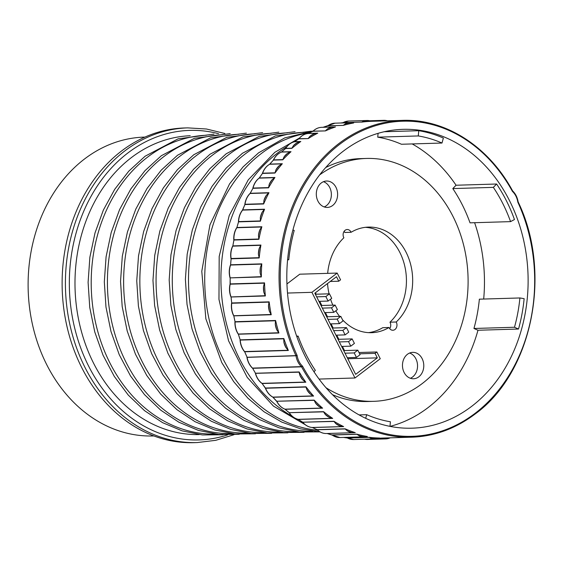 <?xml version="1.0" encoding="UTF-8"?>
<svg xmlns="http://www.w3.org/2000/svg" width="563" height="563" viewBox="0 0 563 563"><rect width="100%" height="100%" fill="white"/><g stroke="black" fill="none" stroke-linecap="round" stroke-linejoin="round"><path stroke-width="0.84" d="M377.724 137.161A144.212 116.372 -91.7 0 1 401.447 144.255L441.99 143.037L443.37 138.062A149.491 120.637 88.3 0 0 418.773 130.707L418.267 135.943L377.724 137.161L378.097 133.332M390.046 426.381A149.491 120.637 88.3 0 0 427.979 407.675A149.491 120.637 88.3 0 0 477.98 330.249L473.947 328.475A144.212 116.372 -91.7 0 0 479.366 299.178L519.909 297.961A144.212 116.372 -91.7 0 1 514.483 327.258L518.523 329.031L477.98 330.249M483.68 299.052A149.491 120.637 88.3 0 0 474.616 222.709M452.8 188.584A144.212 116.372 -91.7 0 1 470.035 222.842L510.571 221.625L514.462 219.528A149.491 120.637 88.3 0 0 496.601 184.017L493.343 187.366L452.8 188.584L456.058 185.234A149.491 120.637 88.3 0 0 412.179 143.931M418.267 135.943A144.212 116.372 -91.7 0 1 441.99 143.037M418.773 130.707L384.17 131.749M343.289 151.173A149.491 120.637 88.3 0 0 292.155 320.938A149.491 120.637 88.3 0 0 411.947 428.19A149.491 120.637 88.3 0 0 471.632 406.366A149.491 120.637 88.3 0 0 522.774 236.601A149.491 120.637 88.3 0 0 402.974 129.342A149.491 120.637 88.3 0 0 343.289 151.173M287.609 259.564L288.777 259.761A144.212 116.372 -91.7 0 1 294.203 230.464L292.929 229.901M288.777 259.761L287.587 259.796M313.978 371.763L315.343 370.355A144.212 116.372 -91.7 0 1 298.116 336.097L296.87 336.765M298.116 336.097L296.652 336.139M389.976 426.367L390.419 421.778A144.212 116.372 -91.7 0 1 366.696 414.685L365.69 418.309M366.696 414.685L359.088 414.91M514.483 327.258L473.947 328.475M518.523 329.031A149.491 120.637 88.3 0 0 524.139 298.664L519.909 297.961M493.343 187.366A144.212 116.372 -91.7 0 1 510.571 221.625M496.601 184.017L456.058 185.234M390.356 437.824L388.569 438.45A17.96 14.49 -91.7 0 1 385.655 438.908A17.96 14.49 -91.7 0 1 383.882 438.823L381.447 438.134L378.737 438.218M378.899 438.169L381.447 438.134M343.529 437.423A158.47 127.878 88.3 0 0 347.237 437.944A0.844 0.493 96.9 0 1 347.195 437.937L353.648 439.52A17.96 14.49 88.3 0 1 347.448 438.007A0.844 0.683 88.3 0 0 347.237 437.944L369.068 437.289A158.47 127.878 88.3 0 0 379.638 438.021L376.168 438.788A17.96 14.49 -91.7 0 1 374.979 438.88A17.96 14.49 -91.7 0 1 371.474 438.457L369.117 437.36L347.448 438.007A0.844 0.45 118.5 0 1 347.308 437.979A0.844 0.45 118.5 0 1 347.265 437.944M354.901 432.644L351.734 432.525A17.96 14.49 -91.7 0 1 347.223 430.815L345.154 428.95L317.243 429.787A0.844 0.387 133.4 0 1 317.068 429.731A0.844 0.387 133.4 0 1 317.025 429.66L345.119 428.816A158.47 127.878 88.3 0 0 355.274 432.665L327.209 433.51A0.844 0.479 108 0 1 327.11 433.496L339.925 437.535A17.96 14.49 88.3 0 1 332.156 435.023A0.844 0.683 88.3 0 0 331.952 434.925L356.9 434.179A158.47 127.878 88.3 0 0 367.343 436.487L363.818 436.804A17.96 14.49 -91.7 0 1 359.18 435.776L356.949 434.284L332.156 435.023A0.844 0.422 126.1 0 1 331.994 434.981A0.844 0.422 126.1 0 1 331.945 434.925A0.844 0.486 105.3 0 1 331.867 434.918A0.844 0.486 105.3 0 1 331.79 434.882M367.343 436.487L366.97 436.501L367.343 436.487M364.381 436.797L363.818 436.804A159.315 128.561 -91.7 0 1 359.18 435.776M343.655 426.606L312.472 427.542A0.844 0.683 88.3 0 0 312.261 427.486A17.96 14.49 88.3 0 1 302.922 422.37A0.844 0.683 88.3 0 0 302.746 422.215L333.929 421.279A158.47 127.878 88.3 0 0 343.655 426.606L340.151 426.015A17.96 14.49 -91.7 0 1 335.829 423.643L333.95 421.434L302.711 422.208M332.698 418.4L298.397 419.428A0.844 0.429 123.8 0 1 298.242 419.393A0.844 0.429 123.8 0 1 298.193 419.344A17.96 14.49 88.3 0 1 289.41 412.876A0.844 0.683 88.3 0 0 289.248 412.693L323.549 411.666A158.47 127.878 88.3 0 0 332.698 418.4L329.271 417.366A17.96 14.49 -91.7 0 1 325.203 414.368L323.556 411.849L289.213 412.693M322.613 408.168L285.195 409.287A0.844 0.401 131.2 0 1 285.026 409.238A0.844 0.401 131.2 0 1 284.977 409.167A17.96 14.49 88.3 0 1 276.897 401.447A0.844 0.683 88.3 0 0 276.757 401.243L314.175 400.124A158.47 127.878 88.3 0 0 322.613 408.168L319.305 406.697A17.96 14.49 -91.7 0 1 315.554 403.122L314.161 400.328L276.75 401.243A0.844 0.373 136 0 1 276.581 401.187A0.844 0.373 136 0 1 276.524 401.011M313.591 396.049L273.055 397.267A0.844 0.683 88.3 0 0 272.872 397.119A17.96 14.49 88.3 0 1 265.567 388.252A0.844 0.683 88.3 0 0 265.447 388.034L305.983 386.816A158.47 127.878 88.3 0 0 313.591 396.049L310.445 394.177A17.96 14.49 -91.7 0 1 307.06 390.075L305.948 387.041L265.567 388.252L265.25 387.78M305.815 382.221L262.154 383.537A0.844 0.683 88.3 0 0 261.985 383.361A17.96 14.49 88.3 0 1 255.588 373.487A0.844 0.683 88.3 0 0 255.489 373.248L299.143 371.939A158.47 127.878 88.3 0 0 305.815 382.221L302.866 379.976A17.96 14.49 -91.7 0 1 299.896 375.401L299.087 372.178L255.532 373.332M283.893 342.262L283.731 338.799L240.232 340.08A0.844 0.683 88.3 0 0 240.183 339.848L283.836 338.532A158.47 127.878 88.3 0 0 288.347 350.467L285.898 347.561A159.315 128.561 -91.7 0 1 283.893 342.262A17.96 14.49 88.3 0 0 285.898 347.561M275.286 324.274L275.469 320.769L235.081 321.98A0.844 0.683 88.3 0 0 235.06 321.712L275.596 320.495A158.47 127.878 88.3 0 0 278.917 333L276.764 329.827A159.315 128.561 -91.7 0 1 275.286 324.274A17.96 14.49 88.3 0 0 276.764 329.827M268.474 305.625L268.994 302.127L231.724 303.246A0.844 0.683 88.3 0 0 231.724 302.978L269.149 301.852A158.47 127.878 88.3 0 0 271.232 314.738L269.396 311.353A159.315 128.561 -91.7 0 1 268.474 305.625A17.96 14.49 88.3 0 0 269.396 311.353M263.498 286.595L264.357 283.154L230.211 284.174A0.844 0.683 88.3 0 0 230.239 283.914L264.54 282.879A158.47 127.878 88.3 0 0 265.356 295.962L263.864 292.408A159.315 128.561 -91.7 0 1 263.498 286.595A17.96 14.49 88.3 0 0 263.864 292.408M260.402 267.453L261.591 264.117L230.563 265.046A0.844 0.683 88.3 0 0 230.612 264.793L261.795 263.857A158.47 127.878 88.3 0 0 261.338 276.947L260.197 273.273A159.315 128.561 -91.7 0 1 260.402 267.453A17.96 14.49 88.3 0 0 260.197 273.273M259.177 248.487L260.683 245.306L232.772 246.144A0.844 0.683 88.3 0 0 232.85 245.897L260.915 245.053A158.47 127.878 88.3 0 0 259.184 257.96L258.403 254.223A159.315 128.561 -91.7 0 1 259.177 248.487A17.96 14.49 88.3 0 0 258.403 254.223M259.789 229.971L261.598 226.995L236.812 227.734A0.844 0.683 88.3 0 0 236.91 227.501L261.858 226.755A158.47 127.878 88.3 0 0 258.881 239.289L258.466 235.538A159.315 128.561 -91.7 0 1 259.789 229.971A17.96 14.49 88.3 0 0 258.466 235.538M263.639 203.968L263.948 200.365A159.315 128.561 -91.7 0 1 266.313 195.368L268.657 192.919L250.099 193.475A0.844 0.683 88.3 0 0 250.246 193.278L268.952 192.715A158.47 127.878 88.3 0 0 263.639 203.968L244.926 204.524A158.47 127.878 88.3 0 0 242.737 209.879L242.618 210.09A0.844 0.683 88.3 0 0 242.737 209.879L264.568 209.225A158.47 127.878 88.3 0 0 260.387 221.203L260.338 217.501A159.315 128.561 -91.7 0 1 262.196 212.174A17.96 14.49 88.3 0 0 260.338 217.501M262.196 212.174L264.286 209.443L242.611 210.098A0.844 0.359 -141.9 0 0 242.442 210.168A0.844 0.359 -141.9 0 0 242.414 210.358M266.313 195.368A17.96 14.49 88.3 0 0 263.948 200.365M272.035 179.787L274.603 177.662L259.163 178.126A0.844 0.683 88.3 0 0 259.325 177.95L274.92 177.479A158.47 127.878 88.3 0 0 268.537 187.831L269.191 184.39A159.315 128.561 -91.7 0 1 272.035 179.787A17.96 14.49 88.3 0 0 269.191 184.39M291.852 148.329L293.429 145.634A159.315 128.561 -91.7 0 1 297.412 142.601L300.811 141.503A158.47 127.878 88.3 0 0 296.272 144.804A158.47 127.878 88.3 0 0 291.852 148.329L285.617 148.519A158.47 127.878 88.3 0 0 281.655 151.968L291.008 151.686A158.47 127.878 88.3 0 0 282.788 159.815L273.435 160.096A158.47 127.878 88.3 0 0 269.846 164.107L282.323 163.734A158.47 127.878 88.3 0 0 274.969 173.045L275.954 169.801A159.315 128.561 -91.7 0 1 279.227 165.663A17.96 14.49 88.3 0 0 275.954 169.801M279.227 165.663L281.986 163.889L269.67 164.255A0.844 0.457 -119.8 0 0 269.543 164.29A0.844 0.457 -119.8 0 0 269.445 164.389M282.788 159.815L284.09 156.824A159.315 128.561 -91.7 0 1 287.742 153.206A17.96 14.49 88.3 0 0 284.09 156.824M287.742 153.206L290.663 151.813L281.465 152.087A0.844 0.479 -111.8 0 0 281.366 152.109A0.844 0.479 -111.8 0 0 281.282 152.158M297.412 142.601A17.96 14.49 88.3 0 0 293.429 145.634M298.819 138.85A0.844 0.359 38.6 0 1 298.847 138.779A0.844 0.359 38.6 0 1 299.023 138.709L308.2 138.582L298.847 138.864A158.47 127.878 88.3 0 0 294.576 141.693L300.811 141.503M308.221 138.435L310.037 136.225A17.96 14.49 -91.7 0 1 314.295 133.811L317.778 133.157A158.47 127.878 88.3 0 0 308.2 138.582M312.951 131.235A0.844 0.401 45.6 0 1 312.972 131.207A0.844 0.401 45.6 0 1 313.134 131.144L325.421 130.905L312.944 131.278A158.47 127.878 88.3 0 0 308.425 133.438L317.778 133.157M325.449 130.778L327.469 128.906A17.96 14.49 -91.7 0 1 331.938 127.154L335.471 126.949A158.47 127.878 88.3 0 0 325.421 130.905M327.567 125.894A0.844 0.486 74 0 1 327.631 125.866A0.844 0.486 74 0 1 327.701 125.859A0.844 0.683 88.3 0 0 327.898 125.76L343.296 125.387L327.701 125.859A158.47 127.878 88.3 0 0 323.092 127.294M343.339 125.296L345.527 123.797A17.96 14.49 -91.7 0 1 350.109 122.72A17.96 14.49 -91.7 0 1 350.137 122.72L353.67 122.973A158.47 127.878 88.3 0 0 343.296 125.387M361.664 122.065L342.902 122.692A158.47 127.878 88.3 0 0 340.692 123.008L342.874 122.692A0.844 0.5 82.5 0 1 342.902 122.692A0.844 0.683 88.3 0 0 343.106 122.621L361.664 122.065L363.987 120.954A17.96 14.49 -91.7 0 1 366.9 120.503A17.96 14.49 -91.7 0 1 368.674 120.581L372.164 121.284A158.47 127.878 88.3 0 0 372.023 121.291A158.47 127.878 88.3 0 0 361.615 122.129M380.208 121.129L382.622 120.433A17.96 14.49 -91.7 0 1 383.811 120.334A17.96 14.49 -91.7 0 1 387.323 120.763L387.534 120.82M286.813 146.697A149.491 120.637 88.3 0 0 277.411 153.15A149.491 120.637 88.3 0 0 221.224 289.34A149.491 120.637 88.3 0 0 292.415 416.437M309.657 132.798A149.491 120.637 88.3 0 0 261.197 153.636A149.491 120.637 88.3 0 0 208.416 316.096A149.491 120.637 88.3 0 0 317.659 430.259M303.731 132.326A149.491 120.637 88.3 0 0 244.982 154.121A149.491 120.637 88.3 0 0 193.707 323.331A149.491 120.637 88.3 0 0 312.704 431.167M287.517 132.812A149.491 120.637 88.3 0 0 228.768 154.607A149.491 120.637 88.3 0 0 177.493 323.816A149.491 120.637 88.3 0 0 296.483 431.652M271.303 133.297A149.491 120.637 88.3 0 0 212.554 155.092A149.491 120.637 88.3 0 0 161.278 324.302A149.491 120.637 88.3 0 0 280.268 432.138M255.081 133.79A149.491 120.637 88.3 0 0 196.332 155.585A149.491 120.637 88.3 0 0 145.064 324.788A149.491 120.637 88.3 0 0 264.054 432.623M238.867 134.275A149.491 120.637 88.3 0 0 180.118 156.071A149.491 120.637 88.3 0 0 128.843 325.273A149.491 120.637 88.3 0 0 247.84 433.116M222.652 134.761A149.491 120.637 88.3 0 0 163.903 156.556A149.491 120.637 88.3 0 0 112.628 325.766A149.491 120.637 88.3 0 0 231.625 433.601M206.438 135.247A149.491 120.637 88.3 0 0 147.689 157.042A149.491 120.637 88.3 0 0 96.414 326.251A149.491 120.637 88.3 0 0 215.411 434.087M190.224 135.732A149.491 120.637 88.3 0 0 131.475 157.527A149.491 120.637 88.3 0 0 80.199 326.737A149.491 120.637 88.3 0 0 199.189 434.573M197.191 442.567L193.897 442.666A157.415 127.027 -91.7 0 1 67.75 329.721A157.415 127.027 -91.7 0 1 121.601 150.961A157.415 127.027 -91.7 0 1 184.453 127.977L187.746 127.878A157.415 127.027 -91.7 0 0 124.895 150.863A157.415 127.027 -91.7 0 0 71.044 329.622A157.415 127.027 -91.7 0 0 197.191 442.567L215.798 440.315L233.898 434.735M144.909 137.09L144.283 137.105A149.491 120.637 88.3 0 0 84.591 158.935A149.491 120.637 88.3 0 0 33.456 328.701A149.491 120.637 88.3 0 0 153.249 435.959L153.882 435.938M297.581 419.203A149.491 120.637 88.3 0 0 299.03 419.914M368.505 332.642A52.823 42.626 88.3 0 0 382.763 327.687L388.998 327.497A5.285 4.265 88.3 0 0 392.875 330.256A5.285 4.265 88.3 0 0 394.987 329.489A5.285 4.265 88.3 0 0 396.211 322.008A52.823 42.626 88.3 0 0 410.11 262.478A52.823 42.626 88.3 0 0 368.455 227.093A52.823 42.626 88.3 0 0 351.087 232.28A5.285 4.265 88.3 0 0 347.209 229.521A5.285 4.265 88.3 0 0 343.55 232.392A5.285 4.265 88.3 0 0 343.873 237.776A52.823 42.626 88.3 0 0 327.666 273.358M327.546 283.527A52.823 42.626 88.3 0 0 329.066 293.83M330.565 299.213A52.823 42.626 88.3 0 0 332.867 305.153M335.801 310.811A52.823 42.626 88.3 0 0 339.609 316.392M342.522 319.791A52.823 42.626 88.3 0 0 371.622 332.691A52.823 42.626 88.3 0 0 388.998 327.497M344.141 231.302A5.285 4.265 88.3 0 1 344.845 232.47L351.087 232.28M396.211 322.008L389.976 322.191A52.823 42.626 88.3 0 0 404.375 264.497A52.823 42.626 88.3 0 0 365.345 227.325M356.463 357.435L360.074 354.683L357.808 350.172L354.197 352.924L356.463 357.435L347.28 357.709M354.197 352.924L345.013 353.198M357.808 350.172L343.704 350.594M350.791 346.161L354.401 343.409L352.135 338.905L348.525 341.65L350.791 346.161L341.614 346.435M348.525 341.65L339.341 341.931M352.135 338.905L338.032 339.327M339.454 323.619L343.064 320.868L340.798 316.357L337.188 319.108L339.454 323.619L330.277 323.894M337.188 319.108L328.004 319.383M340.798 316.357L326.695 316.779M333.789 312.345L337.399 309.594L335.133 305.09L331.516 307.834L333.789 312.345L324.605 312.62M331.516 307.834L322.339 308.116M335.133 305.09L321.03 305.512M345.126 334.886L348.736 332.142L346.47 327.631L342.86 330.382L345.126 334.886L335.942 335.168M342.86 330.382L333.676 330.657M346.47 327.631L332.367 328.053M328.116 301.071L331.727 298.327L329.461 293.816L325.85 296.567L328.116 301.071L318.932 301.353M325.85 296.567L316.666 296.842M329.461 293.816L315.357 294.238M376.858 351.974L380.257 358.737L354.986 377.991L311.902 292.324L337.174 273.069L340.573 279.832L338.771 281.211L336.505 276.7L314.837 293.203L355.654 374.36L377.323 357.857L375.057 353.346L376.858 351.974L358.983 352.508M347.8 358.744L377.323 357.857M359.637 353.81L375.057 353.346M330.249 281.465L338.771 281.211M354.986 377.991L319.059 379.068M311.902 292.324L287.51 293.056M337.174 273.069L299.755 274.195L286.933 283.956M344.5 350.573L342.41 346.414M338.827 339.299L336.737 335.14M333.162 328.032L331.072 323.873M327.49 316.758L325.4 312.599M321.825 305.484L319.735 301.325M316.153 294.217L315.421 292.76M407.457 354.282A13.209 10.655 88.3 0 0 402.939 369.279A13.209 10.655 88.3 0 0 413.524 378.758A13.209 10.655 88.3 0 0 418.795 376.83A13.209 10.655 88.3 0 0 423.313 361.833A13.209 10.655 88.3 0 0 412.728 352.354A13.209 10.655 88.3 0 0 407.457 354.282M410.385 378.273A13.209 10.655 88.3 0 0 412.559 377.013A13.209 10.655 88.3 0 0 417.429 363.93A13.209 10.655 88.3 0 0 409.632 353.029M332.627 205.495A13.209 10.655 88.3 0 0 337.146 190.498A13.209 10.655 88.3 0 0 326.561 181.026A13.209 10.655 88.3 0 0 321.29 182.954A13.209 10.655 88.3 0 0 316.772 197.951A13.209 10.655 88.3 0 0 327.349 207.423A13.209 10.655 88.3 0 0 332.627 205.495M324.218 206.938A13.209 10.655 88.3 0 0 326.385 205.685A13.209 10.655 88.3 0 0 331.255 192.602A13.209 10.655 88.3 0 0 323.458 181.694M332.515 394.691A121.495 98.039 88.3 0 0 367.449 401.518L373.684 401.328A121.495 98.039 88.3 0 0 422.194 383.593A121.495 98.039 88.3 0 0 463.757 245.616A121.495 98.039 88.3 0 0 366.393 158.449A121.495 98.039 88.3 0 0 319.608 174.91M366.393 158.449L360.158 158.639A121.495 98.039 88.3 0 0 325.695 167.549M389.709 328.665A5.285 4.265 88.3 0 0 389.976 322.191M325.991 387.71A121.495 98.039 88.3 0 0 373.684 401.328M364.613 439.196A17.96 14.49 88.3 0 0 367.449 439.457L385.655 438.908M327.131 433.489A0.844 0.683 88.3 0 1 327.209 433.51A158.47 127.878 88.3 0 0 331.952 434.925M343.289 426.557L312.261 427.486A0.844 0.5 94.3 0 1 312.226 427.486L312.345 427.514A0.844 0.457 116 0 0 312.472 427.542A158.47 127.878 88.3 0 0 317.053 429.66A0.844 0.683 88.3 0 1 317.243 429.787A17.96 14.49 88.3 0 0 326.477 433.51L353.67 432.694M326.477 433.51C323.042 433.594 319.911 432.335 317.068 429.731L312.345 427.514A0.844 0.457 116 0 1 312.296 427.493M276.757 401.243A158.47 127.878 88.3 0 1 273.055 397.267A0.844 0.359 138.2 0 1 272.879 397.204L276.722 401.384C278.734 405.219 281.458 407.809 284.892 409.153A0.844 0.472 111.1 0 0 284.998 409.167A0.844 0.683 88.3 0 1 285.195 409.287A158.47 127.878 88.3 0 0 289.248 412.693A0.844 0.408 128.9 0 1 289.086 412.644L289.227 412.813C291.613 416.331 294.576 418.506 298.123 419.336A0.844 0.486 102.8 0 0 298.193 419.344A0.844 0.683 88.3 0 1 298.397 419.428A158.47 127.878 88.3 0 0 302.746 422.215A0.844 0.443 121.4 0 1 302.598 422.173A0.844 0.443 121.4 0 1 302.5 422.06M284.892 409.153L289.086 412.644A0.844 0.408 128.9 0 1 289.002 412.496M313.26 395.909L272.872 397.119A0.844 0.45 119 0 1 272.738 397.084L272.879 397.204A0.844 0.359 138.2 0 1 272.837 397.119M265.447 388.034A158.47 127.878 88.3 0 1 262.154 383.537L265.391 388.203C267.017 392.277 269.466 395.24 272.738 397.084A0.844 0.45 119 0 1 272.633 396.978M305.491 382.059L261.985 383.361A0.844 0.422 126.6 0 1 261.83 383.319L261.95 383.361M474.989 414.044A158.47 127.878 -91.7 0 1 411.715 437.184A158.47 127.878 -91.7 0 1 301.55 366.83L252.653 368.301A158.47 127.878 88.3 0 0 255.489 373.248L255.419 373.445C256.622 377.71 258.762 380.996 261.83 383.319A0.844 0.422 126.6 0 1 261.739 383.171M512.379 190.737L512.316 191.188A157.626 127.196 88.3 0 0 339.799 144.227A157.626 127.196 88.3 0 0 297.011 355.211A1.689 1.365 88.3 0 1 297.165 355.717L247.101 357.357A17.96 14.49 88.3 0 0 252.506 368.103A0.844 0.683 88.3 0 1 252.653 368.301L255.335 372.995M297.011 355.211L295.92 355.64A0.844 0.683 88.3 0 1 295.997 355.886A17.96 14.49 -91.7 0 0 301.402 366.633A0.844 0.683 88.3 0 1 301.55 366.83L302.613 366.344A1.689 1.365 88.3 0 0 302.317 365.957A0.844 0.387 133.9 0 1 301.402 366.633L252.506 368.103A0.844 0.387 133.9 0 1 252.33 368.047L252.484 368.103M288.347 350.467L244.687 351.776A158.47 127.878 88.3 0 0 247.023 357.104A0.844 0.683 88.3 0 1 247.101 357.357L246.932 357.336C247.713 361.72 249.515 365.288 252.33 368.047A0.844 0.387 133.9 0 1 252.273 367.871M512.541 190.927A0.844 0.387 133.9 0 1 512.696 190.984L512.555 190.794C488.445 146.197 445.298 118.652 402.207 120.383A158.47 127.878 -91.7 0 0 338.933 143.523A158.47 127.878 -91.7 0 0 295.92 355.64L247.08 357.266M240.232 340.101A17.96 14.49 88.3 0 0 244.56 351.558A0.844 0.683 88.3 0 1 244.687 351.776L246.918 356.879M288.059 350.256L244.574 351.579M278.917 333L238.374 334.211A158.47 127.878 88.3 0 0 240.183 339.848L240.07 340.101C240.408 344.549 241.851 348.342 244.384 351.502L244.356 351.305M271.232 314.738L233.814 315.864A158.47 127.878 88.3 0 0 235.06 321.712L235.081 321.98A17.96 14.49 88.3 0 0 238.269 333.979A0.844 0.683 88.3 0 1 238.374 334.211L240.119 339.658M278.657 332.768L238.311 334.049M235.081 322.022L234.919 321.994C234.827 326.434 235.883 330.411 238.093 333.915L238.107 333.725M265.356 295.962L231.055 296.997A158.47 127.878 88.3 0 0 231.724 302.978L231.724 303.246A17.96 14.49 88.3 0 0 233.729 315.618A0.844 0.683 88.3 0 1 233.814 315.864L235.024 321.579M270.993 314.499L233.779 315.752M261.338 276.947L230.154 277.883A158.47 127.878 88.3 0 0 230.239 283.914L230.211 284.174A17.96 14.49 88.3 0 0 230.999 296.736A0.844 0.683 88.3 0 1 231.055 296.997L231.717 302.908M265.145 295.709L231.048 296.947M230.042 284.231C229.092 288.481 229.352 292.633 230.823 296.687L230.921 296.532M259.184 257.96L231.119 258.804A158.47 127.878 88.3 0 0 230.612 264.793L230.563 265.046A17.96 14.49 88.3 0 0 230.119 277.615A0.844 0.683 88.3 0 1 230.154 277.883L230.077 283.914M261.148 276.686L229.993 277.89M229.95 277.58C228.888 273.337 229.028 269.177 230.394 265.117L230.485 265.272M258.881 239.289L233.934 240.035A158.47 127.878 88.3 0 0 232.85 245.897L232.772 246.144A17.96 14.49 88.3 0 0 231.111 258.537A0.844 0.683 88.3 0 1 231.119 258.804L230.605 264.863M259.022 257.699L230.943 258.516L231.111 258.896M260.387 221.203L238.557 221.857A158.47 127.878 88.3 0 0 236.91 227.501L236.812 227.734A17.96 14.49 88.3 0 0 233.955 239.768A0.844 0.683 88.3 0 1 233.934 240.035L232.815 246.031M258.741 239.029L233.786 239.768L233.898 240.19M236.65 228.008L236.636 227.811C234.518 231.337 233.575 235.327 233.786 239.768L233.948 239.747M242.611 210.098A17.96 14.49 88.3 0 0 238.599 221.597A0.844 0.683 88.3 0 1 238.557 221.857L236.84 227.684M260.275 220.942L238.599 221.597L238.494 222.061M268.537 187.831L252.942 188.302A158.47 127.878 88.3 0 0 250.246 193.278L249.937 193.538A0.844 0.401 -134.9 0 1 250.099 193.475A17.96 14.49 88.3 0 0 244.996 204.278A0.844 0.683 88.3 0 1 244.926 204.524L242.442 210.168C239.993 213.342 238.663 217.163 238.438 221.611L238.599 221.646M263.547 203.715L244.996 204.278L244.821 204.77M249.873 193.707A0.844 0.401 -134.9 0 1 249.937 193.538C247.192 196.325 245.489 199.914 244.828 204.313L244.968 204.39M274.969 173.045L262.492 173.418A0.844 0.683 88.3 0 0 262.611 173.193L262.506 173.397A158.47 127.878 88.3 0 0 259.325 177.95L259.015 178.175A0.844 0.429 -127.6 0 1 259.163 178.126A17.96 14.49 88.3 0 0 253.033 188.063A0.844 0.683 88.3 0 1 252.942 188.302L250.078 193.475M268.474 187.599L253.033 188.063L252.794 188.563M258.924 178.309A0.844 0.429 -127.6 0 1 259.015 178.175C256.01 180.519 253.962 183.834 252.864 188.119L252.977 188.232M262.492 173.418L259.128 178.126M274.927 172.827L262.611 173.193A17.96 14.49 88.3 0 1 269.67 164.255A0.844 0.683 88.3 0 0 269.846 164.107A0.844 0.373 -139.3 0 0 269.677 164.178L269.543 164.29C266.32 166.169 263.948 169.16 262.435 173.263L262.302 173.678M291.852 148.153L285.596 148.414C287.89 144.86 290.797 142.657 294.315 141.792A0.844 0.493 76.6 0 1 294.379 141.785A17.96 14.49 88.3 0 0 285.772 148.336A0.844 0.683 88.3 0 1 285.617 148.519A0.844 0.422 -129.9 0 0 285.462 148.576L281.493 152.024A0.844 0.408 -132.2 0 1 281.655 151.968A0.844 0.683 88.3 0 1 281.465 152.087A17.96 14.49 88.3 0 0 273.576 159.892A0.844 0.683 88.3 0 1 273.435 160.096A0.844 0.387 -137.1 0 0 273.266 160.159A0.844 0.387 -137.1 0 0 273.217 160.328M282.774 159.611L273.576 159.892L269.677 164.178A0.844 0.373 -139.3 0 0 269.649 164.227M281.458 152.052L281.493 152.024A0.844 0.408 -132.2 0 0 281.479 152.038L281.366 152.109C277.974 153.488 275.314 156.106 273.4 159.962L273.421 160.096M300.459 141.602L294.379 141.785A0.844 0.683 88.3 0 0 294.576 141.693A0.844 0.443 55.3 0 0 294.435 141.735L298.714 138.906A0.844 0.45 57.8 0 1 298.847 138.864A0.844 0.683 88.3 0 0 299.023 138.709A17.96 14.49 88.3 0 1 308.214 133.494A0.844 0.5 85.1 0 1 308.214 133.494A0.844 0.683 88.3 0 0 308.425 133.438A0.844 0.464 63.2 0 0 308.306 133.466L312.838 131.299A0.844 0.472 65.7 0 1 312.944 131.278A0.844 0.683 88.3 0 0 313.134 131.144A17.96 14.49 88.3 0 1 321.677 127.337L333.289 126.985M298.622 139.012A0.844 0.45 57.8 0 1 298.714 138.906L298.847 138.779C301.479 135.592 304.597 133.832 308.2 133.501L308.306 133.466A0.844 0.464 63.2 0 0 308.271 133.487M308.179 133.501A0.844 0.5 85.1 0 1 308.2 133.501L317.412 133.22M312.754 131.362A0.844 0.472 65.7 0 1 312.838 131.299L312.972 131.207C315.554 128.737 318.461 127.449 321.677 127.337M327.701 125.859A0.844 0.436 53 0 1 327.75 125.802A0.844 0.436 53 0 1 327.898 125.76A17.96 14.49 88.3 0 1 335.02 123.177L350.109 122.72M342.839 122.699A0.844 0.5 82.5 0 1 342.874 122.692L342.98 122.657A0.844 0.457 60.7 0 1 343.106 122.621A17.96 14.49 88.3 0 1 348.687 121.045L366.9 120.503M342.937 122.685A0.844 0.457 60.7 0 1 342.98 122.657L348.687 121.045M381.39 438.091A158.47 127.878 88.3 0 0 381.531 438.091L411.715 437.184C434.58 436.367 455.72 428.64 475.144 413.995C532.26 372.833 552.528 272.914 518.178 201.983L517.763 201.821A1.689 1.365 88.3 0 0 517.911 202.321L518.178 201.983M302.613 366.344A157.626 127.196 88.3 0 0 475.13 413.305A157.626 127.196 88.3 0 0 517.911 202.321M517.763 201.821A17.115 13.808 88.3 0 0 512.611 191.582A1.689 1.365 88.3 0 1 512.316 191.188M297.165 355.717A17.115 13.808 88.3 0 0 302.317 365.957M517.932 201.674L518.094 201.695C517.313 197.31 515.518 193.742 512.696 190.984A0.844 0.387 133.9 0 1 512.611 191.582M298.193 419.344L332.339 418.316M284.998 409.167L322.268 408.048M302.866 379.976A159.315 128.561 -91.7 0 1 299.896 375.401M310.445 394.177A159.315 128.561 -91.7 0 1 307.06 390.075M319.305 406.697A159.315 128.561 -91.7 0 1 315.554 403.122M329.271 417.366A159.315 128.561 -91.7 0 1 325.203 414.368M340.151 426.015A159.315 128.561 -91.7 0 1 335.829 423.643M351.734 432.525A159.315 128.561 -91.7 0 1 347.223 430.815M376.168 438.788A159.315 128.561 -91.7 0 1 371.474 438.457M388.569 438.45A159.315 128.561 -91.7 0 1 383.882 438.823M310.037 136.225A159.315 128.561 -91.7 0 1 314.295 133.811M382.622 120.433A159.315 128.561 -91.7 0 1 387.323 120.763M363.987 120.954A159.315 128.561 -91.7 0 1 368.674 120.581M345.527 123.797A159.315 128.561 -91.7 0 1 350.137 122.72M327.469 128.906A159.315 128.561 -91.7 0 1 331.938 127.154M218.578 133.698A154.839 124.951 88.3 0 0 127.836 153.002A154.839 124.951 88.3 0 0 79.953 345.788A154.839 124.951 88.3 0 0 227.621 434.903M364.578 439.196L367.449 439.457M343.507 437.423L347.195 437.937M298.123 419.336L302.746 422.306C305.463 425.459 308.623 427.19 312.226 427.486M231.562 303.281C231.034 307.658 231.696 311.747 233.554 315.554M232.596 246.214C230.851 250.042 230.295 254.138 230.943 258.516M322.916 127.337L335.02 123.177M353.648 439.52L374.979 438.88M339.925 437.535L364.226 436.804M369.778 120.756L383.811 120.334M299.516 137.998L274.835 152.32L248.283 179.808L229.232 215.481L219.19 256.446L218.965 299.382L228.564 340.805L247.22 377.372L273.456 406.113L305.167 424.664M313.197 130.989L284.794 137.872L258.621 152.805L243.047 166.929L229.535 183.932L209.95 224.792L201.786 271.296L205.861 318.806L221.752 362.551L233.68 381.63L247.903 398.182L264.054 411.778L281.739 422.088L300.508 428.83L319.89 431.828M311.269 131.186L275.413 135.901L242.407 153.291L226.073 168.238L212.033 186.346L200.681 207.114L192.321 229.957L187.176 254.244L185.396 279.29L187.029 304.414L192.025 328.905L200.245 352.079L211.47 373.304L225.383 391.968L241.618 407.57L259.719 419.653L279.185 427.873L299.467 431.99L319.988 431.884M295.054 131.672L259.198 136.387L226.192 153.783L209.844 168.738L195.797 186.867L184.439 207.656L176.078 230.527L170.948 254.842L169.181 279.924L170.835 305.062L175.86 329.566L184.108 352.755L195.368 373.973L209.323 392.636L225.594 408.21L243.73 420.258L263.231 428.436L283.541 432.504L304.076 432.335M278.84 132.164L242.984 136.872L209.978 154.269L193.63 169.224L179.583 187.352L168.224 208.148L159.864 231.02L154.734 255.328L152.967 280.409L154.621 305.547L159.639 330.059L167.894 353.24L179.154 374.458L193.109 393.122L209.38 408.696L227.515 420.744L247.016 428.929L267.319 432.989L287.862 432.82M262.618 132.65L226.762 137.358L193.756 154.755L177.408 169.709L163.369 187.838L152.01 208.634L143.649 231.506L138.519 255.82L136.753 280.895L138.407 306.04L143.424 330.544L151.679 353.726L162.939 374.951L176.895 393.607L193.165 409.181L211.301 421.237L230.795 429.414L251.105 433.482L271.647 433.313M246.404 133.135L210.548 137.844L177.542 155.24L161.194 170.195L147.147 188.324L135.789 209.119L127.435 231.991L122.298 256.306L120.538 281.38L122.185 306.525L127.21 331.03L135.465 354.218L146.725 375.437L160.68 394.093L176.951 409.667L195.087 421.722L214.58 429.9L234.891 433.967L255.433 433.799M230.19 133.621L194.334 138.336L161.328 155.726L144.98 170.688L130.933 188.816L119.574 209.605L111.214 232.477L106.083 256.791L104.324 281.866L105.971 307.011L110.995 331.516L119.25 354.704L130.503 375.922L144.466 394.579L160.729 410.16L178.865 422.208L198.366 430.385L218.676 434.453L239.212 434.284M222.997 434.77L202.462 434.939L182.152 430.871L162.651 422.693L144.515 410.645L128.244 395.064L114.289 376.408L103.029 355.19L94.781 332.001L89.756 307.497L88.102 282.352L89.869 257.277L94.999 232.962L103.36 210.09L114.718 189.302L128.765 171.173L145.113 156.211L178.119 138.822L213.975 134.107M224.855 133.487L206.452 129.004L187.746 127.878M402.207 120.383L372.023 121.291"/></g></svg>
